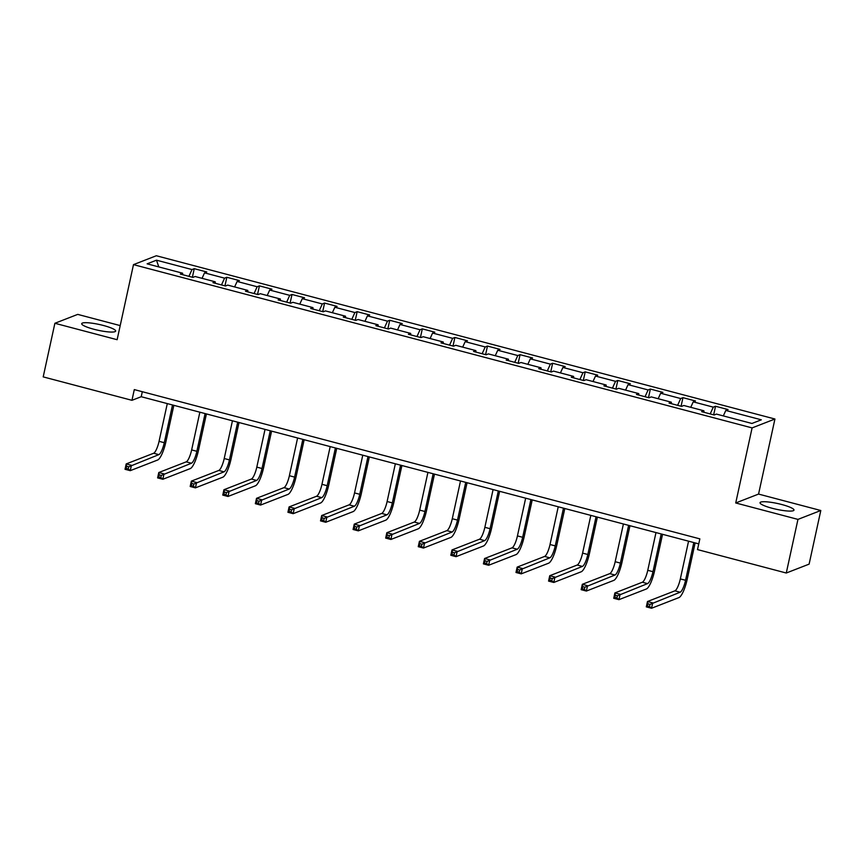 <?xml version="1.0" encoding="UTF-8"?>
<svg xmlns="http://www.w3.org/2000/svg" width="864" height="864" viewBox="0 0 864 864"><rect width="100%" height="100%" fill="white"/><g stroke="black" fill="none" stroke-linecap="round" stroke-linejoin="round"><path stroke-width="1.3" d="M93.863 329.249A17.377 2.948 12.3 0 0 115.657 331.074A17.377 2.948 12.3 0 0 103.496 325.501A17.377 2.948 12.3 0 0 81.702 323.676A17.377 2.948 12.3 0 0 93.863 329.249M772.2 508.28A17.377 2.948 12.3 0 0 793.984 510.106A17.377 2.948 12.3 0 0 781.823 504.533A17.377 2.948 12.3 0 0 760.039 502.708A17.377 2.948 12.3 0 0 772.2 508.28M120.204 325.598L77.728 314.388L54.886 323.276L43.2 376.888L131.954 400.313L141.221 396.716L698.76 543.866M774.932 419.018L156.33 255.744L133.488 264.632L752.09 427.907L774.932 419.018L758.56 494.078L735.728 502.967L797.958 519.394L820.8 510.505L758.56 494.078M820.8 510.505L809.114 564.127L786.272 573.016L797.958 519.394M182.736 274.709L182.617 273.208L180.36 274.082L192.899 277.387L195.145 276.512L215.201 281.804L212.944 282.679L225.472 285.984L227.729 285.109L247.774 290.401L245.527 291.276L258.055 294.592L260.312 293.706L280.357 298.998L278.1 299.884L290.639 303.188L292.885 302.314L312.941 307.606L310.684 308.48L323.212 311.785L325.469 310.91L345.514 316.202L343.267 317.077L355.795 320.382L358.042 319.507L378.097 324.799L375.84 325.674L388.379 328.99L390.625 328.104L410.681 333.396L408.424 334.282L420.952 337.586L423.209 336.712L443.254 342.004L441.007 342.878L453.535 346.183L455.782 345.308L475.837 350.6L473.58 351.475L486.108 354.78L488.365 353.905L508.41 359.197L506.164 360.072L518.692 363.377L520.949 362.502L540.994 367.794L538.747 368.669L551.275 371.984L553.522 371.099L573.577 376.391L571.32 377.276L583.848 380.581L586.105 379.706L606.15 384.998L603.904 385.873L616.432 389.178L618.689 388.303L638.734 393.595L636.476 394.47L649.015 397.775L651.262 396.9L671.317 402.192L669.06 403.067L681.588 406.372L683.845 405.497L703.89 410.789L701.644 411.664L714.172 414.979L716.429 414.094L751.928 423.468L761.314 419.818L725.803 410.443L728.06 409.568L715.532 406.264L713.664 414.839M182.617 273.208L147.118 263.833L156.492 260.183L192.002 269.557L194.249 268.682L192.38 277.258M715.532 406.264L713.275 407.138L693.23 401.846L695.477 400.972L682.949 397.667L680.692 398.542L660.647 393.25L662.904 392.375L650.365 389.059L648.119 389.945L628.063 384.653L630.32 383.778L617.792 380.462L615.535 381.337L595.49 376.056L597.737 375.17L585.209 371.866L582.962 372.74L562.907 367.448L565.164 366.574L552.625 363.269L550.379 364.144L530.323 358.852L532.58 357.977L520.052 354.672L517.795 355.547L497.75 350.255L499.997 349.38L487.469 346.064L485.222 346.95L465.167 341.658L467.424 340.772L454.896 337.468L452.639 338.342L432.594 333.05L434.84 332.176L422.312 328.871L420.055 329.746L400.01 324.454L402.257 323.579L389.729 320.274L387.482 321.149L367.427 315.857L369.684 314.982L357.156 311.677L354.899 312.552L334.854 307.26L337.1 306.385L324.572 303.07L322.315 303.955L302.27 298.663L304.528 297.778L291.989 294.473L289.742 295.348L269.687 290.056L271.944 289.181L259.416 285.876L257.159 286.751L237.114 281.459L239.36 280.584L226.832 277.279L224.575 278.154L204.53 272.862L206.788 271.987L194.249 268.682M786.272 573.016L697.507 549.59L699.851 538.866L134.298 389.599L131.954 400.313M215.32 283.306L215.201 281.804M204.53 272.862L202.046 278.338M224.575 278.154L221.497 284.936M247.892 291.902L247.774 290.401M237.114 281.459L234.619 286.934M257.159 286.751L254.07 293.533M280.476 300.51L280.357 298.998M269.687 290.056L267.203 295.531M289.742 295.348L286.654 302.141M313.049 309.107L312.941 307.606M302.27 298.663L299.776 304.128M322.315 303.955L319.237 310.738M345.632 317.704L345.514 316.202M334.854 307.26L332.359 312.725M354.899 312.552L351.81 319.334M378.216 326.3L378.097 324.799M367.427 315.857L364.943 321.332M387.482 321.149L384.394 327.931M410.789 334.897L410.681 333.396M400.01 324.454L397.516 329.929M420.055 329.746L416.966 336.528M443.372 343.505L443.254 342.004M432.594 333.05L430.099 338.526M452.639 338.342L449.55 345.136M475.956 352.102L475.837 350.6M465.167 341.658L462.683 347.123M485.222 346.95L482.134 353.732M508.529 360.698L508.41 359.197M497.75 350.255L495.256 355.72M517.795 355.547L514.706 362.329M541.112 369.295L540.994 367.794M530.323 358.852L527.839 364.327M550.379 364.144L547.29 370.926M573.696 377.903L573.577 376.391M562.907 367.448L560.423 372.924M582.962 372.74L579.874 379.534M606.269 386.5L606.15 384.998M595.49 376.056L592.996 381.521M615.535 381.337L612.446 388.13M638.852 395.096L638.734 393.595M628.063 384.653L625.579 390.118M648.119 389.945L645.03 396.727M671.436 403.693L671.317 402.192M660.647 393.25L658.163 398.725M680.692 398.542L677.614 405.324M704.009 412.29L703.89 410.789M693.23 401.846L690.736 407.322M713.275 407.138L710.186 413.921M725.803 410.443L723.319 415.919M54.886 323.276L117.126 339.703L133.488 264.632M735.728 502.967L752.09 427.907M156.492 260.183L158.803 266.922M192.002 269.557L188.914 276.34M142.312 391.705L141.221 396.716M682.949 397.667L681.08 406.242M650.365 389.059L648.497 397.645M617.792 380.462L615.924 389.048M585.209 371.866L583.34 380.441M552.625 363.269L550.757 371.844M520.052 354.672L518.184 363.247M487.469 346.064L485.6 354.65M454.896 337.468L453.017 346.043M422.312 328.871L420.444 337.446M389.729 320.274L387.86 328.849M357.156 311.677L355.277 320.252M324.572 303.07L322.704 311.656M291.989 294.473L290.12 303.048M259.416 285.876L257.537 294.451M226.832 277.279L224.964 285.854M688.565 541.177L680.335 578.912A11.135 2.722 -75.2 0 1 674.914 590.836L647.482 601.517L652.698 602.888L651.532 608.256L678.964 597.575A16.708 4.082 104.8 0 0 687.107 579.69L695.12 542.916M693.792 542.56L685.562 580.284A11.135 2.722 -75.2 0 1 680.141 592.218L649.976 604.4L647.892 603.85L647.428 605.999L649.512 606.55L649.976 604.4M649.512 606.55L651.532 608.256L646.304 606.874L647.482 601.517L647.892 603.85M646.304 606.874L647.428 605.999M655.981 532.58L647.762 570.316A11.135 2.722 -75.2 0 1 642.33 582.239L614.898 592.92L620.114 594.292L618.948 599.659L646.391 588.978A16.708 4.082 104.8 0 0 654.523 571.093L662.548 534.308M661.208 533.963L652.979 571.687A11.135 2.722 -75.2 0 1 647.557 583.61L617.404 595.804L615.308 595.253L614.844 597.391L616.928 597.942L617.404 595.804M616.928 597.942L618.948 599.659L613.732 598.277L614.898 592.92L615.308 595.253M613.732 598.277L614.844 597.391M623.408 523.984L615.179 561.708A11.135 2.722 -75.2 0 1 609.757 573.642L582.314 584.312L587.542 585.695L586.364 591.052L613.807 580.381A16.708 4.082 104.8 0 0 621.94 562.486L629.964 525.712M628.625 525.355L620.395 563.09A11.135 2.722 -75.2 0 1 614.974 575.014L584.82 587.207L582.736 586.656L582.26 588.794L584.356 589.345L584.82 587.207M584.356 589.345L586.364 591.052L581.148 589.68L582.314 584.312L582.736 586.656M581.148 589.68L582.26 588.794M590.825 515.387L582.595 553.111A11.135 2.722 -75.2 0 1 577.174 565.034L549.742 575.716L554.958 577.098L553.792 582.455L581.224 571.774A16.708 4.082 104.8 0 0 589.367 553.889L597.38 517.115M596.052 516.758L587.822 554.494A11.135 2.722 -75.2 0 1 582.401 566.417L552.236 578.599L550.152 578.048L549.688 580.198L551.772 580.748L552.236 578.599M551.772 580.748L553.792 582.455L548.564 581.083L549.742 575.716L550.152 578.048M548.564 581.083L549.688 580.198M558.241 506.779L550.022 544.514A11.135 2.722 -75.2 0 1 544.59 556.438L517.158 567.119L522.374 568.501L521.208 573.858L548.651 563.177A16.708 4.082 104.8 0 0 556.783 545.292L564.808 508.518M563.468 508.162L555.239 545.897A11.135 2.722 -75.2 0 1 549.817 557.82L519.664 570.002L517.568 569.452L517.104 571.601L519.188 572.152L519.664 570.002M519.188 572.152L521.208 573.858L515.992 572.476L517.158 567.119L517.568 569.452M515.992 572.476L517.104 571.601M525.668 498.182L517.439 535.918A11.135 2.722 -75.2 0 1 512.017 547.841L484.574 558.522L489.802 559.894L488.635 565.261L516.067 554.58A16.708 4.082 104.8 0 0 524.2 536.695L532.224 499.91M530.885 499.565L522.666 537.289A11.135 2.722 -75.2 0 1 517.234 549.223L487.08 561.406L484.996 560.855L484.52 562.993L486.616 563.555L487.08 561.406M486.616 563.555L488.635 565.261L483.408 563.879L484.574 558.522L484.996 560.855M483.408 563.879L484.52 562.993M493.085 489.586L484.855 527.321A11.135 2.722 -75.2 0 1 479.434 539.244L452.002 549.925L457.218 551.297L456.052 556.664L483.484 545.983A16.708 4.082 104.8 0 0 491.627 528.098L499.64 491.314M498.312 490.968L490.082 528.692A11.135 2.722 -75.2 0 1 484.661 540.616L454.496 552.809L452.412 552.258L451.948 554.396L454.032 554.947L454.496 552.809M454.032 554.947L456.052 556.664L450.824 555.282L452.002 549.925L452.412 552.258M450.824 555.282L451.948 554.396M460.512 480.989L452.282 518.713A11.135 2.722 -75.2 0 1 446.861 530.636L419.418 541.318L424.634 542.7L423.468 548.057L450.911 537.386A16.708 4.082 104.8 0 0 459.043 519.491L467.068 482.717M465.728 482.36L457.499 520.096A11.135 2.722 -75.2 0 1 452.077 532.019L421.924 544.212L419.828 543.65L419.364 545.8L421.448 546.35L421.924 544.212M421.448 546.35L423.468 548.057L418.252 546.685L419.418 541.318L419.828 543.65M418.252 546.685L419.364 545.8M427.928 472.392L419.699 510.116A11.135 2.722 -75.2 0 1 414.277 522.04L386.834 532.721L392.062 534.103L390.895 539.46L418.327 528.779A16.708 4.082 104.8 0 0 426.46 510.894L434.484 474.12M433.145 473.764L424.926 511.499A11.135 2.722 -75.2 0 1 419.494 523.422L389.34 535.604L387.256 535.054L386.78 537.203L388.876 537.754L389.34 535.604M388.876 537.754L390.895 539.46L385.668 538.088L386.834 532.721L387.256 535.054M385.668 538.088L386.78 537.203M395.345 463.784L387.115 501.52A11.135 2.722 -75.2 0 1 381.694 513.443L354.262 524.124L359.478 525.496L358.312 530.863L385.744 520.182A16.708 4.082 104.8 0 0 393.887 502.297L401.9 465.523M400.572 465.167L392.342 502.902A11.135 2.722 -75.2 0 1 386.921 514.825L356.756 527.008L354.672 526.457L354.208 528.606L356.292 529.157L356.756 527.008M356.292 529.157L358.312 530.863L353.084 529.481L354.262 524.124L354.672 526.457M353.084 529.481L354.208 528.606M362.772 455.188L354.542 492.923A11.135 2.722 -75.2 0 1 349.121 504.846L321.678 515.527L326.905 516.899L325.728 522.266L353.171 511.585A16.708 4.082 104.8 0 0 361.303 493.7L369.328 456.916M367.988 456.57L359.759 494.294A11.135 2.722 -75.2 0 1 354.337 506.218L324.184 518.411L322.088 517.86L321.624 519.998L323.708 520.549L324.184 518.411M323.708 520.549L325.728 522.266L320.512 520.884L321.678 515.527L322.088 517.86M320.512 520.884L321.624 519.998M330.188 446.591L321.959 484.315A11.135 2.722 -75.2 0 1 316.537 496.249L289.094 506.92L294.322 508.302L293.155 513.67L320.587 502.988A16.708 4.082 104.8 0 0 328.73 485.093L336.744 448.319M335.405 447.973L327.186 485.698A11.135 2.722 -75.2 0 1 321.754 497.621L291.6 509.814L289.516 509.263L289.04 511.402L291.136 511.952L291.6 509.814M291.136 511.952L293.155 513.67L287.928 512.287L289.094 506.92L289.516 509.263M287.928 512.287L289.04 511.402M297.605 437.994L289.386 475.718A11.135 2.722 -75.2 0 1 283.954 487.642L256.522 498.323L261.738 499.705L260.572 505.062L288.004 494.381A16.708 4.082 104.8 0 0 296.147 476.496L304.16 439.722M302.832 439.366L294.602 477.101A11.135 2.722 -75.2 0 1 289.181 489.024L259.016 501.206L256.932 500.656L256.468 502.805L258.552 503.356L259.016 501.206M258.552 503.356L260.572 505.062L255.355 503.69L256.522 498.323L256.932 500.656M255.355 503.69L256.468 502.805M265.032 429.386L256.802 467.122A11.135 2.722 -75.2 0 1 251.381 479.045L223.938 489.726L229.165 491.108L227.988 496.465L255.431 485.784A16.708 4.082 104.8 0 0 263.563 467.899L271.588 431.125M270.248 430.769L262.019 468.504A11.135 2.722 -75.2 0 1 256.597 480.427L226.444 492.61L224.348 492.059L223.884 494.208L225.968 494.759L226.444 492.61M225.968 494.759L227.988 496.465L222.772 495.094L223.938 489.726L224.348 492.059M222.772 495.094L223.884 494.208M232.448 420.79L224.219 458.525A11.135 2.722 -75.2 0 1 218.797 470.448L191.354 481.129L196.582 482.501L195.415 487.868L222.847 477.187A16.708 4.082 104.8 0 0 230.99 459.302L239.004 422.528M237.665 422.172L229.446 459.896A11.135 2.722 -75.2 0 1 224.014 471.83L193.86 484.013L191.776 483.462L191.3 485.611L193.396 486.162L193.86 484.013M193.396 486.162L195.415 487.868L190.188 486.486L191.354 481.129L191.776 483.462M190.188 486.486L191.3 485.611M199.865 412.193L191.646 449.928A11.135 2.722 -75.2 0 1 186.214 461.851L158.782 472.532L163.998 473.904L162.832 479.272L190.274 468.59A16.708 4.082 104.8 0 0 198.407 450.706L206.42 413.921M205.092 413.575L196.862 451.3A11.135 2.722 -75.2 0 1 191.441 463.223L161.276 475.416L159.192 474.865L158.728 477.004L160.812 477.554L161.276 475.416M160.812 477.554L162.832 479.272L157.615 477.889L158.782 472.532L159.192 474.865M157.615 477.889L158.728 477.004M167.292 403.596L159.062 441.32A11.135 2.722 -75.2 0 1 153.641 453.254L126.198 463.925L131.425 465.307L130.248 470.664L157.691 459.994A16.708 4.082 104.8 0 0 165.823 442.098L173.848 405.324M172.508 404.968L164.279 442.703A11.135 2.722 -75.2 0 1 158.857 454.626L128.704 466.819L126.608 466.268L126.144 468.407L128.239 468.958L128.704 466.819M128.239 468.958L130.248 470.664L125.032 469.292L126.198 463.925L126.608 466.268M125.032 469.292L126.144 468.407M685.562 580.284L680.335 578.912M680.141 592.218L674.914 590.836M652.979 571.687L647.762 570.316M647.557 583.61L642.33 582.239M620.395 563.09L615.179 561.708M614.974 575.014L609.757 573.642M587.822 554.494L582.595 553.111M582.401 566.417L577.174 565.034M555.239 545.897L550.022 544.514M549.817 557.82L544.59 556.438M522.666 537.289L517.439 535.918M517.234 549.223L512.017 547.841M490.082 528.692L484.855 527.321M484.661 540.616L479.434 539.244M457.499 520.096L452.282 518.713M452.077 532.019L446.861 530.636M424.926 511.499L419.699 510.116M419.494 523.422L414.277 522.04M392.342 502.902L387.115 501.52M386.921 514.825L381.694 513.443M359.759 494.294L354.542 492.923M354.337 506.218L349.121 504.846M327.186 485.698L321.959 484.315M321.754 497.621L316.537 496.249M294.602 477.101L289.386 475.718M289.181 489.024L283.954 487.642M262.019 468.504L256.802 467.122M256.597 480.427L251.381 479.045M229.446 459.896L224.219 458.525M224.014 471.83L218.797 470.448M196.862 451.3L191.646 449.928M191.441 463.223L186.214 461.851M164.279 442.703L159.062 441.32M158.857 454.626L153.641 453.254"/></g></svg>
